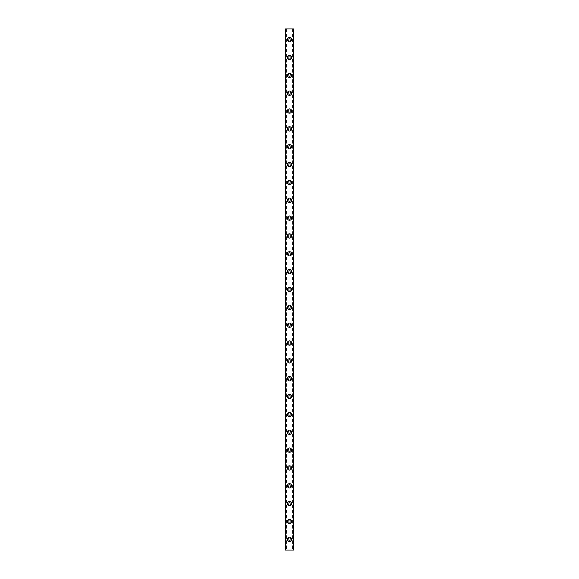 <?xml version="1.0" encoding="UTF-8"?>
<svg xmlns="http://www.w3.org/2000/svg" width="579" height="579" viewBox="0 0 579 579"><rect width="100%" height="100%" fill="white"/><g stroke="black" fill="none" stroke-linecap="round" stroke-linejoin="round"><path stroke-width="0.43" stroke-dasharray="2.9 2.17" d="M292.793 28.95L293.01 550.05L293.415 550.05L285.215 550.05L285.686 550.05L285.215 550.05L285.215 28.95L293.785 28.95L293.785 550.05L292.547 550.05L293.01 550.05L293.01 28.95L293.415 28.95L292.793 28.95M286.207 28.95L285.686 550.05L286.453 550.05L285.99 550.05L285.99 28.95L285.585 28.95L286.207 28.95M290.752 539.346A1.252 1.252 0 0 0 289.5 538.094A1.252 1.252 0 0 0 288.248 539.346A1.252 1.252 0 0 0 289.5 540.591A1.252 1.252 0 0 0 290.752 539.346A1.252 1.252 0 0 0 289.5 538.094A1.252 1.252 0 0 0 288.248 539.346A1.252 1.252 0 0 0 289.5 540.591A1.252 1.252 0 0 0 290.752 539.346M287.358 539.346A2.142 2.142 0 0 1 289.5 537.203A2.142 2.142 0 0 1 291.642 539.346A2.142 2.142 0 0 0 289.5 537.203A2.142 2.142 0 0 0 287.358 539.346A2.142 2.142 0 0 0 289.5 541.481A2.142 2.142 0 0 0 291.642 539.346A2.142 2.142 0 0 0 289.5 537.203A2.142 2.142 0 0 0 287.358 539.346A2.142 2.142 0 0 0 289.5 541.481A2.142 2.142 0 0 0 291.642 539.346A2.142 2.142 0 0 1 289.5 541.481A2.142 2.142 0 0 1 287.358 539.346M290.752 521.498A1.252 1.252 0 0 0 289.5 520.246A1.252 1.252 0 0 0 288.248 521.498A1.252 1.252 0 0 0 289.5 522.743A1.252 1.252 0 0 0 290.752 521.498A1.252 1.252 0 0 0 289.5 520.246A1.252 1.252 0 0 0 288.248 521.498A1.252 1.252 0 0 0 289.5 522.743A1.252 1.252 0 0 0 290.752 521.498M287.358 521.498A2.142 2.142 0 0 1 289.5 519.356A2.142 2.142 0 0 1 291.642 521.498A2.142 2.142 0 0 0 289.5 519.356A2.142 2.142 0 0 0 287.358 521.498A2.142 2.142 0 0 0 289.5 523.64A2.142 2.142 0 0 0 291.642 521.498A2.142 2.142 0 0 0 289.5 519.356A2.142 2.142 0 0 0 287.358 521.498A2.142 2.142 0 0 0 289.5 523.64A2.142 2.142 0 0 0 291.642 521.498A2.142 2.142 0 0 1 289.5 523.64A2.142 2.142 0 0 1 287.358 521.498M290.752 503.65A1.252 1.252 0 0 0 289.5 502.398A1.252 1.252 0 0 0 288.248 503.65A1.252 1.252 0 0 0 289.5 504.902A1.252 1.252 0 0 0 290.752 503.65A1.252 1.252 0 0 0 289.5 502.398A1.252 1.252 0 0 0 288.248 503.65A1.252 1.252 0 0 0 289.5 504.902A1.252 1.252 0 0 0 290.752 503.65M287.358 503.65A2.142 2.142 0 0 1 289.5 501.508A2.142 2.142 0 0 1 291.642 503.65A2.142 2.142 0 0 0 289.5 501.508A2.142 2.142 0 0 0 287.358 503.65A2.142 2.142 0 0 0 289.5 505.793A2.142 2.142 0 0 0 291.642 503.65A2.142 2.142 0 0 0 289.5 501.508A2.142 2.142 0 0 0 287.358 503.65A2.142 2.142 0 0 0 289.5 505.793A2.142 2.142 0 0 0 291.642 503.65A2.142 2.142 0 0 1 289.5 505.793A2.142 2.142 0 0 1 287.358 503.65M290.752 485.803A1.252 1.252 0 0 0 289.5 484.558A1.252 1.252 0 0 0 288.248 485.803A1.252 1.252 0 0 0 289.5 487.055A1.252 1.252 0 0 0 290.752 485.803A1.252 1.252 0 0 0 289.5 484.558A1.252 1.252 0 0 0 288.248 485.803A1.252 1.252 0 0 0 289.5 487.055A1.252 1.252 0 0 0 290.752 485.803M287.358 485.803A2.142 2.142 0 0 1 289.5 483.66A2.142 2.142 0 0 1 291.642 485.803A2.142 2.142 0 0 0 289.5 483.66A2.142 2.142 0 0 0 287.358 485.803A2.142 2.142 0 0 0 289.5 487.945A2.142 2.142 0 0 0 291.642 485.803A2.142 2.142 0 0 0 289.5 483.66A2.142 2.142 0 0 0 287.358 485.803A2.142 2.142 0 0 0 289.5 487.945A2.142 2.142 0 0 0 291.642 485.803A2.142 2.142 0 0 1 289.5 487.945A2.142 2.142 0 0 1 287.358 485.803M290.752 467.962A1.252 1.252 0 0 0 289.5 466.71A1.252 1.252 0 0 0 288.248 467.962A1.252 1.252 0 0 0 289.5 469.207A1.252 1.252 0 0 0 290.752 467.962A1.252 1.252 0 0 0 289.5 466.71A1.252 1.252 0 0 0 288.248 467.962A1.252 1.252 0 0 0 289.5 469.207A1.252 1.252 0 0 0 290.752 467.962M287.358 467.962A2.142 2.142 0 0 1 289.5 465.82A2.142 2.142 0 0 1 291.642 467.962A2.142 2.142 0 0 0 289.5 465.82A2.142 2.142 0 0 0 287.358 467.962A2.142 2.142 0 0 0 289.5 470.097A2.142 2.142 0 0 0 291.642 467.962A2.142 2.142 0 0 0 289.5 465.82A2.142 2.142 0 0 0 287.358 467.962A2.142 2.142 0 0 0 289.5 470.097A2.142 2.142 0 0 0 291.642 467.962A2.142 2.142 0 0 1 289.5 470.097A2.142 2.142 0 0 1 287.358 467.962M290.752 450.115A1.252 1.252 0 0 0 289.5 448.863A1.252 1.252 0 0 0 288.248 450.115A1.252 1.252 0 0 0 289.5 451.359A1.252 1.252 0 0 0 290.752 450.115A1.252 1.252 0 0 0 289.5 448.863A1.252 1.252 0 0 0 288.248 450.115A1.252 1.252 0 0 0 289.5 451.359A1.252 1.252 0 0 0 290.752 450.115M287.358 450.115A2.142 2.142 0 0 1 289.5 447.972A2.142 2.142 0 0 1 291.642 450.115A2.142 2.142 0 0 0 289.5 447.972A2.142 2.142 0 0 0 287.358 450.115A2.142 2.142 0 0 0 289.5 452.257A2.142 2.142 0 0 0 291.642 450.115A2.142 2.142 0 0 0 289.5 447.972A2.142 2.142 0 0 0 287.358 450.115A2.142 2.142 0 0 0 289.5 452.257A2.142 2.142 0 0 0 291.642 450.115A2.142 2.142 0 0 1 289.5 452.257A2.142 2.142 0 0 1 287.358 450.115M290.752 432.267A1.252 1.252 0 0 0 289.5 431.015A1.252 1.252 0 0 0 288.248 432.267A1.252 1.252 0 0 0 289.5 433.519A1.252 1.252 0 0 0 290.752 432.267A1.252 1.252 0 0 0 289.5 431.015A1.252 1.252 0 0 0 288.248 432.267A1.252 1.252 0 0 0 289.5 433.519A1.252 1.252 0 0 0 290.752 432.267M287.358 432.267A2.142 2.142 0 0 1 289.5 430.125A2.142 2.142 0 0 1 291.642 432.267A2.142 2.142 0 0 0 289.5 430.125A2.142 2.142 0 0 0 287.358 432.267A2.142 2.142 0 0 0 289.5 434.409A2.142 2.142 0 0 0 291.642 432.267A2.142 2.142 0 0 0 289.5 430.125A2.142 2.142 0 0 0 287.358 432.267A2.142 2.142 0 0 0 289.5 434.409A2.142 2.142 0 0 0 291.642 432.267A2.142 2.142 0 0 1 289.5 434.409A2.142 2.142 0 0 1 287.358 432.267M290.752 414.419A1.252 1.252 0 0 0 289.5 413.174A1.252 1.252 0 0 0 288.248 414.419A1.252 1.252 0 0 0 289.5 415.671A1.252 1.252 0 0 0 290.752 414.419A1.252 1.252 0 0 0 289.5 413.174A1.252 1.252 0 0 0 288.248 414.419A1.252 1.252 0 0 0 289.5 415.671A1.252 1.252 0 0 0 290.752 414.419M287.358 414.419A2.142 2.142 0 0 1 289.5 412.277A2.142 2.142 0 0 1 291.642 414.419A2.142 2.142 0 0 0 289.5 412.277A2.142 2.142 0 0 0 287.358 414.419A2.142 2.142 0 0 0 289.5 416.562A2.142 2.142 0 0 0 291.642 414.419A2.142 2.142 0 0 0 289.5 412.277A2.142 2.142 0 0 0 287.358 414.419A2.142 2.142 0 0 0 289.5 416.562A2.142 2.142 0 0 0 291.642 414.419A2.142 2.142 0 0 1 289.5 416.562A2.142 2.142 0 0 1 287.358 414.419M290.752 396.579A1.252 1.252 0 0 0 289.5 395.327A1.252 1.252 0 0 0 288.248 396.579A1.252 1.252 0 0 0 289.5 397.824A1.252 1.252 0 0 0 290.752 396.579A1.252 1.252 0 0 0 289.5 395.327A1.252 1.252 0 0 0 288.248 396.579A1.252 1.252 0 0 0 289.5 397.824A1.252 1.252 0 0 0 290.752 396.579M287.358 396.579A2.142 2.142 0 0 1 289.5 394.437A2.142 2.142 0 0 1 291.642 396.579A2.142 2.142 0 0 0 289.5 394.437A2.142 2.142 0 0 0 287.358 396.579A2.142 2.142 0 0 0 289.5 398.714A2.142 2.142 0 0 0 291.642 396.579A2.142 2.142 0 0 0 289.5 394.437A2.142 2.142 0 0 0 287.358 396.579A2.142 2.142 0 0 0 289.5 398.714A2.142 2.142 0 0 0 291.642 396.579A2.142 2.142 0 0 1 289.5 398.714A2.142 2.142 0 0 1 287.358 396.579M290.752 378.731A1.252 1.252 0 0 0 289.5 377.479A1.252 1.252 0 0 0 288.248 378.731A1.252 1.252 0 0 0 289.5 379.976A1.252 1.252 0 0 0 290.752 378.731A1.252 1.252 0 0 0 289.5 377.479A1.252 1.252 0 0 0 288.248 378.731A1.252 1.252 0 0 0 289.5 379.976A1.252 1.252 0 0 0 290.752 378.731M287.358 378.731A2.142 2.142 0 0 1 289.5 376.589A2.142 2.142 0 0 1 291.642 378.731A2.142 2.142 0 0 0 289.5 376.589A2.142 2.142 0 0 0 287.358 378.731A2.142 2.142 0 0 0 289.5 380.873A2.142 2.142 0 0 0 291.642 378.731A2.142 2.142 0 0 0 289.5 376.589A2.142 2.142 0 0 0 287.358 378.731A2.142 2.142 0 0 0 289.5 380.873A2.142 2.142 0 0 0 291.642 378.731A2.142 2.142 0 0 1 289.5 380.873A2.142 2.142 0 0 1 287.358 378.731M290.752 360.883A1.252 1.252 0 0 0 289.5 359.631A1.252 1.252 0 0 0 288.248 360.883A1.252 1.252 0 0 0 289.5 362.136A1.252 1.252 0 0 0 290.752 360.883A1.252 1.252 0 0 0 289.5 359.631A1.252 1.252 0 0 0 288.248 360.883A1.252 1.252 0 0 0 289.5 362.136A1.252 1.252 0 0 0 290.752 360.883M287.358 360.883A2.142 2.142 0 0 1 289.5 358.741A2.142 2.142 0 0 1 291.642 360.883A2.142 2.142 0 0 0 289.5 358.741A2.142 2.142 0 0 0 287.358 360.883A2.142 2.142 0 0 0 289.5 363.026A2.142 2.142 0 0 0 291.642 360.883A2.142 2.142 0 0 0 289.5 358.741A2.142 2.142 0 0 0 287.358 360.883A2.142 2.142 0 0 0 289.5 363.026A2.142 2.142 0 0 0 291.642 360.883A2.142 2.142 0 0 1 289.5 363.026A2.142 2.142 0 0 1 287.358 360.883M290.752 343.036A1.252 1.252 0 0 0 289.5 341.791A1.252 1.252 0 0 0 288.248 343.036A1.252 1.252 0 0 0 289.5 344.288A1.252 1.252 0 0 0 290.752 343.036A1.252 1.252 0 0 0 289.5 341.791A1.252 1.252 0 0 0 288.248 343.036A1.252 1.252 0 0 0 289.5 344.288A1.252 1.252 0 0 0 290.752 343.036M287.358 343.036A2.142 2.142 0 0 1 289.5 340.893A2.142 2.142 0 0 1 291.642 343.036A2.142 2.142 0 0 0 289.5 340.893A2.142 2.142 0 0 0 287.358 343.036A2.142 2.142 0 0 0 289.5 345.178A2.142 2.142 0 0 0 291.642 343.036A2.142 2.142 0 0 0 289.5 340.893A2.142 2.142 0 0 0 287.358 343.036A2.142 2.142 0 0 0 289.5 345.178A2.142 2.142 0 0 0 291.642 343.036A2.142 2.142 0 0 1 289.5 345.178A2.142 2.142 0 0 1 287.358 343.036M290.752 325.195A1.252 1.252 0 0 0 289.5 323.943A1.252 1.252 0 0 0 288.248 325.195A1.252 1.252 0 0 0 289.5 326.44A1.252 1.252 0 0 0 290.752 325.195A1.252 1.252 0 0 0 289.5 323.943A1.252 1.252 0 0 0 288.248 325.195A1.252 1.252 0 0 0 289.5 326.44A1.252 1.252 0 0 0 290.752 325.195M287.358 325.195A2.142 2.142 0 0 1 289.5 323.053A2.142 2.142 0 0 1 291.642 325.195A2.142 2.142 0 0 0 289.5 323.053A2.142 2.142 0 0 0 287.358 325.195A2.142 2.142 0 0 0 289.5 327.33A2.142 2.142 0 0 0 291.642 325.195A2.142 2.142 0 0 0 289.5 323.053A2.142 2.142 0 0 0 287.358 325.195A2.142 2.142 0 0 0 289.5 327.33A2.142 2.142 0 0 0 291.642 325.195A2.142 2.142 0 0 1 289.5 327.33A2.142 2.142 0 0 1 287.358 325.195M290.752 307.348A1.252 1.252 0 0 0 289.5 306.096A1.252 1.252 0 0 0 288.248 307.348A1.252 1.252 0 0 0 289.5 308.593A1.252 1.252 0 0 0 290.752 307.348A1.252 1.252 0 0 0 289.5 306.096A1.252 1.252 0 0 0 288.248 307.348A1.252 1.252 0 0 0 289.5 308.593A1.252 1.252 0 0 0 290.752 307.348M287.358 307.348A2.142 2.142 0 0 1 289.5 305.205A2.142 2.142 0 0 1 291.642 307.348A2.142 2.142 0 0 0 289.5 305.205A2.142 2.142 0 0 0 287.358 307.348A2.142 2.142 0 0 0 289.5 309.49A2.142 2.142 0 0 0 291.642 307.348A2.142 2.142 0 0 0 289.5 305.205A2.142 2.142 0 0 0 287.358 307.348A2.142 2.142 0 0 0 289.5 309.49A2.142 2.142 0 0 0 291.642 307.348A2.142 2.142 0 0 1 289.5 309.49A2.142 2.142 0 0 1 287.358 307.348M290.752 289.5A1.252 1.252 0 0 0 289.5 288.248A1.252 1.252 0 0 0 288.248 289.5A1.252 1.252 0 0 0 289.5 290.752A1.252 1.252 0 0 0 290.752 289.5A1.252 1.252 0 0 0 289.5 288.248A1.252 1.252 0 0 0 288.248 289.5A1.252 1.252 0 0 0 289.5 290.752A1.252 1.252 0 0 0 290.752 289.5M287.358 289.5A2.142 2.142 0 0 1 289.5 287.358A2.142 2.142 0 0 1 291.642 289.5A2.142 2.142 0 0 0 289.5 287.358A2.142 2.142 0 0 0 287.358 289.5A2.142 2.142 0 0 0 289.5 291.642A2.142 2.142 0 0 0 291.642 289.5A2.142 2.142 0 0 0 289.5 287.358A2.142 2.142 0 0 0 287.358 289.5A2.142 2.142 0 0 0 289.5 291.642A2.142 2.142 0 0 0 291.642 289.5A2.142 2.142 0 0 1 289.5 291.642A2.142 2.142 0 0 1 287.358 289.5M290.752 271.652A1.252 1.252 0 0 0 289.5 270.407A1.252 1.252 0 0 0 288.248 271.652A1.252 1.252 0 0 0 289.5 272.904A1.252 1.252 0 0 0 290.752 271.652A1.252 1.252 0 0 0 289.5 270.407A1.252 1.252 0 0 0 288.248 271.652A1.252 1.252 0 0 0 289.5 272.904A1.252 1.252 0 0 0 290.752 271.652M287.358 271.652A2.142 2.142 0 0 1 289.5 269.51A2.142 2.142 0 0 1 291.642 271.652A2.142 2.142 0 0 0 289.5 269.51A2.142 2.142 0 0 0 287.358 271.652A2.142 2.142 0 0 0 289.5 273.795A2.142 2.142 0 0 0 291.642 271.652A2.142 2.142 0 0 0 289.5 269.51A2.142 2.142 0 0 0 287.358 271.652A2.142 2.142 0 0 0 289.5 273.795A2.142 2.142 0 0 0 291.642 271.652A2.142 2.142 0 0 1 289.5 273.795A2.142 2.142 0 0 1 287.358 271.652M290.752 253.805A1.252 1.252 0 0 0 289.5 252.56A1.252 1.252 0 0 0 288.248 253.805A1.252 1.252 0 0 0 289.5 255.057A1.252 1.252 0 0 0 290.752 253.805A1.252 1.252 0 0 0 289.5 252.56A1.252 1.252 0 0 0 288.248 253.805A1.252 1.252 0 0 0 289.5 255.057A1.252 1.252 0 0 0 290.752 253.805M287.358 253.805A2.142 2.142 0 0 1 289.5 251.67A2.142 2.142 0 0 1 291.642 253.805A2.142 2.142 0 0 0 289.5 251.67A2.142 2.142 0 0 0 287.358 253.805A2.142 2.142 0 0 0 289.5 255.947A2.142 2.142 0 0 0 291.642 253.805A2.142 2.142 0 0 0 289.5 251.67A2.142 2.142 0 0 0 287.358 253.805A2.142 2.142 0 0 0 289.5 255.947A2.142 2.142 0 0 0 291.642 253.805A2.142 2.142 0 0 1 289.5 255.947A2.142 2.142 0 0 1 287.358 253.805M290.752 235.964A1.252 1.252 0 0 0 289.5 234.712A1.252 1.252 0 0 0 288.248 235.964A1.252 1.252 0 0 0 289.5 237.209A1.252 1.252 0 0 0 290.752 235.964A1.252 1.252 0 0 0 289.5 234.712A1.252 1.252 0 0 0 288.248 235.964A1.252 1.252 0 0 0 289.5 237.209A1.252 1.252 0 0 0 290.752 235.964M287.358 235.964A2.142 2.142 0 0 1 289.5 233.822A2.142 2.142 0 0 1 291.642 235.964A2.142 2.142 0 0 0 289.5 233.822A2.142 2.142 0 0 0 287.358 235.964A2.142 2.142 0 0 0 289.5 238.107A2.142 2.142 0 0 0 291.642 235.964A2.142 2.142 0 0 0 289.5 233.822A2.142 2.142 0 0 0 287.358 235.964A2.142 2.142 0 0 0 289.5 238.107A2.142 2.142 0 0 0 291.642 235.964A2.142 2.142 0 0 1 289.5 238.107A2.142 2.142 0 0 1 287.358 235.964M290.752 218.117A1.252 1.252 0 0 0 289.5 216.864A1.252 1.252 0 0 0 288.248 218.117A1.252 1.252 0 0 0 289.5 219.369A1.252 1.252 0 0 0 290.752 218.117A1.252 1.252 0 0 0 289.5 216.864A1.252 1.252 0 0 0 288.248 218.117A1.252 1.252 0 0 0 289.5 219.369A1.252 1.252 0 0 0 290.752 218.117M287.358 218.117A2.142 2.142 0 0 1 289.5 215.974A2.142 2.142 0 0 1 291.642 218.117A2.142 2.142 0 0 0 289.5 215.974A2.142 2.142 0 0 0 287.358 218.117A2.142 2.142 0 0 0 289.5 220.259A2.142 2.142 0 0 0 291.642 218.117A2.142 2.142 0 0 0 289.5 215.974A2.142 2.142 0 0 0 287.358 218.117A2.142 2.142 0 0 0 289.5 220.259A2.142 2.142 0 0 0 291.642 218.117A2.142 2.142 0 0 1 289.5 220.259A2.142 2.142 0 0 1 287.358 218.117M290.752 200.269A1.252 1.252 0 0 0 289.5 199.024A1.252 1.252 0 0 0 288.248 200.269A1.252 1.252 0 0 0 289.5 201.521A1.252 1.252 0 0 0 290.752 200.269A1.252 1.252 0 0 0 289.5 199.024A1.252 1.252 0 0 0 288.248 200.269A1.252 1.252 0 0 0 289.5 201.521A1.252 1.252 0 0 0 290.752 200.269M287.358 200.269A2.142 2.142 0 0 1 289.5 198.127A2.142 2.142 0 0 1 291.642 200.269A2.142 2.142 0 0 0 289.5 198.127A2.142 2.142 0 0 0 287.358 200.269A2.142 2.142 0 0 0 289.5 202.411A2.142 2.142 0 0 0 291.642 200.269A2.142 2.142 0 0 0 289.5 198.127A2.142 2.142 0 0 0 287.358 200.269A2.142 2.142 0 0 0 289.5 202.411A2.142 2.142 0 0 0 291.642 200.269A2.142 2.142 0 0 1 289.5 202.411A2.142 2.142 0 0 1 287.358 200.269M290.752 182.421A1.252 1.252 0 0 0 289.5 181.176A1.252 1.252 0 0 0 288.248 182.421A1.252 1.252 0 0 0 289.5 183.673A1.252 1.252 0 0 0 290.752 182.421A1.252 1.252 0 0 0 289.5 181.176A1.252 1.252 0 0 0 288.248 182.421A1.252 1.252 0 0 0 289.5 183.673A1.252 1.252 0 0 0 290.752 182.421M287.358 182.421A2.142 2.142 0 0 1 289.5 180.286A2.142 2.142 0 0 1 291.642 182.421A2.142 2.142 0 0 0 289.5 180.286A2.142 2.142 0 0 0 287.358 182.421A2.142 2.142 0 0 0 289.5 184.563A2.142 2.142 0 0 0 291.642 182.421A2.142 2.142 0 0 0 289.5 180.286A2.142 2.142 0 0 0 287.358 182.421A2.142 2.142 0 0 0 289.5 184.563A2.142 2.142 0 0 0 291.642 182.421A2.142 2.142 0 0 1 289.5 184.563A2.142 2.142 0 0 1 287.358 182.421M290.752 164.581A1.252 1.252 0 0 0 289.5 163.329A1.252 1.252 0 0 0 288.248 164.581A1.252 1.252 0 0 0 289.5 165.826A1.252 1.252 0 0 0 290.752 164.581A1.252 1.252 0 0 0 289.5 163.329A1.252 1.252 0 0 0 288.248 164.581A1.252 1.252 0 0 0 289.5 165.826A1.252 1.252 0 0 0 290.752 164.581M287.358 164.581A2.142 2.142 0 0 1 289.5 162.438A2.142 2.142 0 0 1 291.642 164.581A2.142 2.142 0 0 0 289.5 162.438A2.142 2.142 0 0 0 287.358 164.581A2.142 2.142 0 0 0 289.5 166.723A2.142 2.142 0 0 0 291.642 164.581A2.142 2.142 0 0 0 289.5 162.438A2.142 2.142 0 0 0 287.358 164.581A2.142 2.142 0 0 0 289.5 166.723A2.142 2.142 0 0 0 291.642 164.581A2.142 2.142 0 0 1 289.5 166.723A2.142 2.142 0 0 1 287.358 164.581M290.752 146.733A1.252 1.252 0 0 0 289.5 145.481A1.252 1.252 0 0 0 288.248 146.733A1.252 1.252 0 0 0 289.5 147.985A1.252 1.252 0 0 0 290.752 146.733A1.252 1.252 0 0 0 289.5 145.481A1.252 1.252 0 0 0 288.248 146.733A1.252 1.252 0 0 0 289.5 147.985A1.252 1.252 0 0 0 290.752 146.733M287.358 146.733A2.142 2.142 0 0 1 289.5 144.591A2.142 2.142 0 0 1 291.642 146.733A2.142 2.142 0 0 0 289.5 144.591A2.142 2.142 0 0 0 287.358 146.733A2.142 2.142 0 0 0 289.5 148.875A2.142 2.142 0 0 0 291.642 146.733A2.142 2.142 0 0 0 289.5 144.591A2.142 2.142 0 0 0 287.358 146.733A2.142 2.142 0 0 0 289.5 148.875A2.142 2.142 0 0 0 291.642 146.733A2.142 2.142 0 0 1 289.5 148.875A2.142 2.142 0 0 1 287.358 146.733M290.752 128.885A1.252 1.252 0 0 0 289.5 127.641A1.252 1.252 0 0 0 288.248 128.885A1.252 1.252 0 0 0 289.5 130.137A1.252 1.252 0 0 0 290.752 128.885A1.252 1.252 0 0 0 289.5 127.641A1.252 1.252 0 0 0 288.248 128.885A1.252 1.252 0 0 0 289.5 130.137A1.252 1.252 0 0 0 290.752 128.885M287.358 128.885A2.142 2.142 0 0 1 289.5 126.743A2.142 2.142 0 0 1 291.642 128.885A2.142 2.142 0 0 0 289.5 126.743A2.142 2.142 0 0 0 287.358 128.885A2.142 2.142 0 0 0 289.5 131.028A2.142 2.142 0 0 0 291.642 128.885A2.142 2.142 0 0 0 289.5 126.743A2.142 2.142 0 0 0 287.358 128.885A2.142 2.142 0 0 0 289.5 131.028A2.142 2.142 0 0 0 291.642 128.885A2.142 2.142 0 0 1 289.5 131.028A2.142 2.142 0 0 1 287.358 128.885M290.752 111.038A1.252 1.252 0 0 0 289.5 109.793A1.252 1.252 0 0 0 288.248 111.038A1.252 1.252 0 0 0 289.5 112.29A1.252 1.252 0 0 0 290.752 111.038A1.252 1.252 0 0 0 289.5 109.793A1.252 1.252 0 0 0 288.248 111.038A1.252 1.252 0 0 0 289.5 112.29A1.252 1.252 0 0 0 290.752 111.038M287.358 111.038A2.142 2.142 0 0 1 289.5 108.903A2.142 2.142 0 0 1 291.642 111.038A2.142 2.142 0 0 0 289.5 108.903A2.142 2.142 0 0 0 287.358 111.038A2.142 2.142 0 0 0 289.5 113.18A2.142 2.142 0 0 0 291.642 111.038A2.142 2.142 0 0 0 289.5 108.903A2.142 2.142 0 0 0 287.358 111.038A2.142 2.142 0 0 0 289.5 113.18A2.142 2.142 0 0 0 291.642 111.038A2.142 2.142 0 0 1 289.5 113.18A2.142 2.142 0 0 1 287.358 111.038M290.752 93.197A1.252 1.252 0 0 0 289.5 91.945A1.252 1.252 0 0 0 288.248 93.197A1.252 1.252 0 0 0 289.5 94.442A1.252 1.252 0 0 0 290.752 93.197A1.252 1.252 0 0 0 289.5 91.945A1.252 1.252 0 0 0 288.248 93.197A1.252 1.252 0 0 0 289.5 94.442A1.252 1.252 0 0 0 290.752 93.197M287.358 93.197A2.142 2.142 0 0 1 289.5 91.055A2.142 2.142 0 0 1 291.642 93.197A2.142 2.142 0 0 0 289.5 91.055A2.142 2.142 0 0 0 287.358 93.197A2.142 2.142 0 0 0 289.5 95.34A2.142 2.142 0 0 0 291.642 93.197A2.142 2.142 0 0 0 289.5 91.055A2.142 2.142 0 0 0 287.358 93.197A2.142 2.142 0 0 0 289.5 95.34A2.142 2.142 0 0 0 291.642 93.197A2.142 2.142 0 0 1 289.5 95.34A2.142 2.142 0 0 1 287.358 93.197M290.752 75.35A1.252 1.252 0 0 0 289.5 74.098A1.252 1.252 0 0 0 288.248 75.35A1.252 1.252 0 0 0 289.5 76.602A1.252 1.252 0 0 0 290.752 75.35A1.252 1.252 0 0 0 289.5 74.098A1.252 1.252 0 0 0 288.248 75.35A1.252 1.252 0 0 0 289.5 76.602A1.252 1.252 0 0 0 290.752 75.35M287.358 75.35A2.142 2.142 0 0 1 289.5 73.207A2.142 2.142 0 0 1 291.642 75.35A2.142 2.142 0 0 0 289.5 73.207A2.142 2.142 0 0 0 287.358 75.35A2.142 2.142 0 0 0 289.5 77.492A2.142 2.142 0 0 0 291.642 75.35A2.142 2.142 0 0 0 289.5 73.207A2.142 2.142 0 0 0 287.358 75.35A2.142 2.142 0 0 0 289.5 77.492A2.142 2.142 0 0 0 291.642 75.35A2.142 2.142 0 0 1 289.5 77.492A2.142 2.142 0 0 1 287.358 75.35M290.752 57.502A1.252 1.252 0 0 0 289.5 56.257A1.252 1.252 0 0 0 288.248 57.502A1.252 1.252 0 0 0 289.5 58.754A1.252 1.252 0 0 0 290.752 57.502A1.252 1.252 0 0 0 289.5 56.257A1.252 1.252 0 0 0 288.248 57.502A1.252 1.252 0 0 0 289.5 58.754A1.252 1.252 0 0 0 290.752 57.502M287.358 57.502A2.142 2.142 0 0 1 289.5 55.36A2.142 2.142 0 0 1 291.642 57.502A2.142 2.142 0 0 0 289.5 55.36A2.142 2.142 0 0 0 287.358 57.502A2.142 2.142 0 0 0 289.5 59.644A2.142 2.142 0 0 0 291.642 57.502A2.142 2.142 0 0 0 289.5 55.36A2.142 2.142 0 0 0 287.358 57.502A2.142 2.142 0 0 0 289.5 59.644A2.142 2.142 0 0 0 291.642 57.502A2.142 2.142 0 0 1 289.5 59.644A2.142 2.142 0 0 1 287.358 57.502M290.752 39.654A1.252 1.252 0 0 0 289.5 38.409A1.252 1.252 0 0 0 288.248 39.654A1.252 1.252 0 0 0 289.5 40.906A1.252 1.252 0 0 0 290.752 39.654A1.252 1.252 0 0 0 289.5 38.409A1.252 1.252 0 0 0 288.248 39.654A1.252 1.252 0 0 0 289.5 40.906A1.252 1.252 0 0 0 290.752 39.654M287.358 39.654A2.142 2.142 0 0 1 289.5 37.519A2.142 2.142 0 0 1 291.642 39.654A2.142 2.142 0 0 0 289.5 37.519A2.142 2.142 0 0 0 287.358 39.654A2.142 2.142 0 0 0 289.5 41.797A2.142 2.142 0 0 0 291.642 39.654A2.142 2.142 0 0 0 289.5 37.519A2.142 2.142 0 0 0 287.358 39.654A2.142 2.142 0 0 0 289.5 41.797A2.142 2.142 0 0 0 291.642 39.654A2.142 2.142 0 0 1 289.5 41.797A2.142 2.142 0 0 1 287.358 39.654M290.26 28.95L289.688 28.95L290.26 28.95M289.688 28.95L290.34 28.95L289.688 28.95M288.537 28.95L289.305 28.95L288.537 28.95M285.273 28.95L285.273 550.05L285.273 28.95M293.727 28.95L293.727 550.05L293.727 28.95M288.74 550.05L289.312 550.05L288.74 550.05M289.312 550.05L288.66 550.05L289.312 550.05M285.577 28.95L285.585 550.05M293.423 28.95L293.415 550.05M285.215 28.95L285.215 550.05L285.215 28.95M293.785 28.95L293.785 550.05L293.785 28.95M285.686 28.95L285.686 550.05L285.686 28.95M293.314 28.95L293.314 550.05L293.314 28.95M286.453 28.95L286.453 550.05M292.547 28.95L292.547 550.05"/><path stroke-width="0.87" d="M287.358 539.346A2.142 2.142 0 0 1 289.5 537.203A2.142 2.142 0 0 1 291.642 539.346A2.142 2.142 0 0 1 289.5 541.481A2.142 2.142 0 0 1 287.358 539.346M287.358 521.498A2.142 2.142 0 0 1 289.5 519.356A2.142 2.142 0 0 1 291.642 521.498A2.142 2.142 0 0 1 289.5 523.64A2.142 2.142 0 0 1 287.358 521.498M287.358 503.65A2.142 2.142 0 0 1 289.5 501.508A2.142 2.142 0 0 1 291.642 503.65A2.142 2.142 0 0 1 289.5 505.793A2.142 2.142 0 0 1 287.358 503.65M287.358 485.803A2.142 2.142 0 0 1 289.5 483.66A2.142 2.142 0 0 1 291.642 485.803A2.142 2.142 0 0 1 289.5 487.945A2.142 2.142 0 0 1 287.358 485.803M287.358 467.962A2.142 2.142 0 0 1 289.5 465.82A2.142 2.142 0 0 1 291.642 467.962A2.142 2.142 0 0 1 289.5 470.097A2.142 2.142 0 0 1 287.358 467.962M287.358 450.115A2.142 2.142 0 0 1 289.5 447.972A2.142 2.142 0 0 1 291.642 450.115A2.142 2.142 0 0 1 289.5 452.257A2.142 2.142 0 0 1 287.358 450.115M287.358 432.267A2.142 2.142 0 0 1 289.5 430.125A2.142 2.142 0 0 1 291.642 432.267A2.142 2.142 0 0 1 289.5 434.409A2.142 2.142 0 0 1 287.358 432.267M287.358 414.419A2.142 2.142 0 0 1 289.5 412.277A2.142 2.142 0 0 1 291.642 414.419A2.142 2.142 0 0 1 289.5 416.562A2.142 2.142 0 0 1 287.358 414.419M287.358 396.579A2.142 2.142 0 0 1 289.5 394.437A2.142 2.142 0 0 1 291.642 396.579A2.142 2.142 0 0 1 289.5 398.714A2.142 2.142 0 0 1 287.358 396.579M287.358 378.731A2.142 2.142 0 0 1 289.5 376.589A2.142 2.142 0 0 1 291.642 378.731A2.142 2.142 0 0 1 289.5 380.873A2.142 2.142 0 0 1 287.358 378.731M287.358 360.883A2.142 2.142 0 0 1 289.5 358.741A2.142 2.142 0 0 1 291.642 360.883A2.142 2.142 0 0 1 289.5 363.026A2.142 2.142 0 0 1 287.358 360.883M287.358 343.036A2.142 2.142 0 0 1 289.5 340.893A2.142 2.142 0 0 1 291.642 343.036A2.142 2.142 0 0 1 289.5 345.178A2.142 2.142 0 0 1 287.358 343.036M287.358 325.195A2.142 2.142 0 0 1 289.5 323.053A2.142 2.142 0 0 1 291.642 325.195A2.142 2.142 0 0 1 289.5 327.33A2.142 2.142 0 0 1 287.358 325.195M287.358 307.348A2.142 2.142 0 0 1 289.5 305.205A2.142 2.142 0 0 1 291.642 307.348A2.142 2.142 0 0 1 289.5 309.49A2.142 2.142 0 0 1 287.358 307.348M287.358 289.5A2.142 2.142 0 0 1 289.5 287.358A2.142 2.142 0 0 1 291.642 289.5A2.142 2.142 0 0 1 289.5 291.642A2.142 2.142 0 0 1 287.358 289.5M287.358 271.652A2.142 2.142 0 0 1 289.5 269.51A2.142 2.142 0 0 1 291.642 271.652A2.142 2.142 0 0 1 289.5 273.795A2.142 2.142 0 0 1 287.358 271.652M287.358 253.805A2.142 2.142 0 0 1 289.5 251.67A2.142 2.142 0 0 1 291.642 253.805A2.142 2.142 0 0 1 289.5 255.947A2.142 2.142 0 0 1 287.358 253.805M287.358 235.964A2.142 2.142 0 0 1 289.5 233.822A2.142 2.142 0 0 1 291.642 235.964A2.142 2.142 0 0 1 289.5 238.107A2.142 2.142 0 0 1 287.358 235.964M287.358 218.117A2.142 2.142 0 0 1 289.5 215.974A2.142 2.142 0 0 1 291.642 218.117A2.142 2.142 0 0 1 289.5 220.259A2.142 2.142 0 0 1 287.358 218.117M287.358 200.269A2.142 2.142 0 0 1 289.5 198.127A2.142 2.142 0 0 1 291.642 200.269A2.142 2.142 0 0 1 289.5 202.411A2.142 2.142 0 0 1 287.358 200.269M287.358 182.421A2.142 2.142 0 0 1 289.5 180.286A2.142 2.142 0 0 1 291.642 182.421A2.142 2.142 0 0 1 289.5 184.563A2.142 2.142 0 0 1 287.358 182.421M287.358 164.581A2.142 2.142 0 0 1 289.5 162.438A2.142 2.142 0 0 1 291.642 164.581A2.142 2.142 0 0 1 289.5 166.723A2.142 2.142 0 0 1 287.358 164.581M287.358 146.733A2.142 2.142 0 0 1 289.5 144.591A2.142 2.142 0 0 1 291.642 146.733A2.142 2.142 0 0 1 289.5 148.875A2.142 2.142 0 0 1 287.358 146.733M287.358 128.885A2.142 2.142 0 0 1 289.5 126.743A2.142 2.142 0 0 1 291.642 128.885A2.142 2.142 0 0 1 289.5 131.028A2.142 2.142 0 0 1 287.358 128.885M287.358 111.038A2.142 2.142 0 0 1 289.5 108.903A2.142 2.142 0 0 1 291.642 111.038A2.142 2.142 0 0 1 289.5 113.18A2.142 2.142 0 0 1 287.358 111.038M287.358 93.197A2.142 2.142 0 0 1 289.5 91.055A2.142 2.142 0 0 1 291.642 93.197A2.142 2.142 0 0 1 289.5 95.34A2.142 2.142 0 0 1 287.358 93.197M287.358 75.35A2.142 2.142 0 0 1 289.5 73.207A2.142 2.142 0 0 1 291.642 75.35A2.142 2.142 0 0 1 289.5 77.492A2.142 2.142 0 0 1 287.358 75.35M287.358 57.502A2.142 2.142 0 0 1 289.5 55.36A2.142 2.142 0 0 1 291.642 57.502A2.142 2.142 0 0 1 289.5 59.644A2.142 2.142 0 0 1 287.358 57.502M287.358 39.654A2.142 2.142 0 0 1 289.5 37.519A2.142 2.142 0 0 1 291.642 39.654A2.142 2.142 0 0 1 289.5 41.797A2.142 2.142 0 0 1 287.358 39.654M285.577 28.95L285.215 550.05L293.785 550.05L293.785 28.95L285.577 28.95L285.577 550.05M293.423 28.95L293.423 550.05"/></g></svg>
